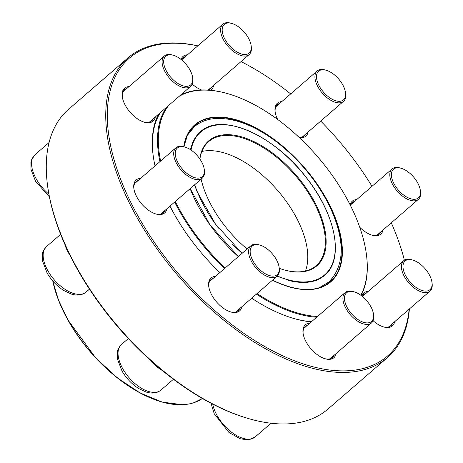 <?xml version="1.0" encoding="UTF-8"?>
<svg xmlns="http://www.w3.org/2000/svg" width="463" height="463" viewBox="0 0 463 463"><rect width="100%" height="100%" fill="white"/><g stroke="black" fill="none" stroke-linecap="round" stroke-linejoin="round"><path stroke-width="0.69" d="M128.002 57.858L68.524 109.361A198.205 104.736 49.1 0 0 47.434 184.604A198.205 104.736 49.1 0 0 250.529 419.148A198.205 104.736 49.1 0 0 328.012 409.032L387.496 357.529A198.205 104.736 -130.9 0 1 178.573 276.255A198.205 104.736 -130.9 0 1 128.002 57.858A198.205 104.736 -130.9 0 1 182.891 43.424A198.205 104.736 -130.9 0 1 197.84 45.837M409.396 308.954A198.205 104.736 -130.9 0 1 387.496 357.529M250.529 419.148L249.522 418.865A197.088 104.146 -130.9 0 1 47.567 185.646L47.434 184.604M336.126 353.558A21.773 11.506 -130.9 0 1 325.362 358.831A21.773 11.506 -130.9 0 1 303.051 333.065A21.773 11.506 -130.9 0 1 309.811 323.168M394.626 321.744A21.773 11.506 -130.9 0 1 383.862 327.017A21.773 11.506 -130.9 0 1 373.08 320.691M361.904 296.042A21.773 11.506 -130.9 0 1 368.311 291.354M383.034 229.955A21.773 11.506 -130.9 0 1 372.269 235.233A21.773 11.506 -130.9 0 1 359.745 227.258M350.138 204.866A21.773 11.506 -130.9 0 1 356.718 199.57M308.138 131.967A21.773 11.506 -130.9 0 1 299.416 137.667M277.707 119.5A21.773 11.506 -130.9 0 1 275.068 111.479A21.773 11.506 -130.9 0 1 281.828 101.582M213.813 85.18A21.773 11.506 -130.9 0 1 210.196 90.239M201.573 89.972A21.773 11.506 -130.9 0 1 192.272 84.127M181.091 59.478A21.773 11.506 -130.9 0 1 187.503 54.79M155.313 116.994A21.773 11.506 -130.9 0 1 144.554 122.267A21.773 11.506 -130.9 0 1 122.244 96.501A21.773 11.506 -130.9 0 1 129.003 86.604M166.906 208.778A21.773 11.506 -130.9 0 1 156.147 214.051A21.773 11.506 -130.9 0 1 133.836 188.285A21.773 11.506 -130.9 0 1 140.59 178.388M241.802 306.766A21.773 11.506 -130.9 0 1 231.037 312.039A21.773 11.506 -130.9 0 1 208.726 286.273A21.773 11.506 -130.9 0 1 215.486 276.376M197.782 45.883A197.088 104.146 49.1 0 0 184.025 43.73A197.088 104.146 49.1 0 0 177.231 272.325A197.088 104.146 49.1 0 0 409.136 309.174M404.396 260.206A197.088 104.146 49.1 0 0 391.287 222.813M372.02 186.317A197.088 104.146 49.1 0 0 320.72 121.074M290.677 93.914A197.088 104.146 49.1 0 0 241.044 61.602M311.304 321.878A138.466 73.171 -130.9 0 1 294.977 318.81A138.466 73.171 -130.9 0 1 251.704 298.189M219.89 272.568A138.466 73.171 -130.9 0 1 169.973 206.128M155.03 165.887A138.466 73.171 -130.9 0 1 153.097 154.96A138.466 73.171 -130.9 0 1 158.537 114.205M213.327 278.246A20.656 10.915 49.1 0 0 211.059 279.473A20.656 10.915 49.1 0 0 208.801 286.805M230.522 311.888A20.656 10.915 49.1 0 0 238.104 310.708A20.656 10.915 49.1 0 0 239.643 308.636M294.468 318.666A137.349 72.581 49.1 0 0 309.625 321.519A137.349 72.581 49.1 0 0 311.524 321.687M160.296 112.683A137.349 72.581 49.1 0 0 153.166 155.481M138.437 180.257A20.656 10.915 49.1 0 0 136.163 181.484A20.656 10.915 49.1 0 0 133.911 188.817M155.632 213.9A20.656 10.915 49.1 0 0 163.208 212.72A20.656 10.915 49.1 0 0 164.753 210.648M126.845 88.474A20.656 10.915 49.1 0 0 124.57 89.7A20.656 10.915 49.1 0 0 122.319 97.033M144.039 122.116A20.656 10.915 49.1 0 0 151.621 120.936A20.656 10.915 49.1 0 0 153.16 118.864M185.345 56.654A20.656 10.915 49.1 0 0 183.076 57.887A20.656 10.915 49.1 0 0 181.577 59.866M208.524 90.106A20.656 10.915 49.1 0 0 210.121 89.116A20.656 10.915 49.1 0 0 211.66 87.044M279.669 103.446A20.656 10.915 49.1 0 0 277.395 104.673A20.656 10.915 49.1 0 0 275.144 112.005M299.185 137.447A20.656 10.915 49.1 0 0 304.446 135.908A20.656 10.915 49.1 0 0 305.985 133.836M354.56 201.434A20.656 10.915 49.1 0 0 352.291 202.661A20.656 10.915 49.1 0 0 350.45 205.491M371.754 235.082A20.656 10.915 49.1 0 0 379.336 233.896A20.656 10.915 49.1 0 0 380.875 231.824M366.152 293.218A20.656 10.915 49.1 0 0 363.883 294.451A20.656 10.915 49.1 0 0 362.384 296.43M383.347 326.866A20.656 10.915 49.1 0 0 390.928 325.68A20.656 10.915 49.1 0 0 392.468 323.608M307.652 325.038A20.656 10.915 49.1 0 0 305.383 326.265A20.656 10.915 49.1 0 0 303.126 333.597M324.847 358.68A20.656 10.915 49.1 0 0 332.428 357.5A20.656 10.915 49.1 0 0 333.968 355.428M279.16 267.481L279.293 268.523A20.1 10.62 -130.9 0 1 277.152 276.156A20.1 10.62 -130.9 0 1 271.59 277.615A20.1 10.62 -130.9 0 1 252.92 263.869A20.1 10.62 -130.9 0 1 250.842 245.766A20.1 10.62 -130.9 0 1 256.404 244.302A20.1 10.62 -130.9 0 1 258.695 244.742L259.708 245.02A18.983 10.03 49.1 0 0 251.502 257.816A18.983 10.03 49.1 0 0 271.885 276.07A18.983 10.03 49.1 0 0 279.16 267.481A18.983 10.03 49.1 0 0 259.708 245.02M204.264 169.493L204.397 170.534A20.1 10.62 -130.9 0 1 202.262 178.168A20.1 10.62 -130.9 0 1 184.986 173.822A20.1 10.62 -130.9 0 1 175.946 147.778A20.1 10.62 -130.9 0 1 183.805 146.754L184.812 147.031A18.983 10.03 49.1 0 0 175.274 154.057A18.983 10.03 49.1 0 0 185.929 172.595A18.983 10.03 49.1 0 0 204.264 169.493A18.983 10.03 49.1 0 0 184.812 147.031M192.672 77.709L192.805 78.751A20.1 10.62 -130.9 0 1 190.669 86.378A20.1 10.62 -130.9 0 1 164.099 69.872A20.1 10.62 -130.9 0 1 164.353 55.994A20.1 10.62 -130.9 0 1 172.213 54.964L173.226 55.247A18.983 10.03 49.1 0 0 165.557 69.323A18.983 10.03 49.1 0 0 182.798 85.759A18.983 10.03 49.1 0 0 192.672 77.709A18.983 10.03 49.1 0 0 173.226 55.247M251.177 45.895L251.311 46.937A20.1 10.62 -130.9 0 1 250.865 52.076A20.1 10.62 -130.9 0 1 249.169 54.565A20.1 10.62 -130.9 0 1 229.879 48.36A20.1 10.62 -130.9 0 1 221.158 26.663A20.1 10.62 -130.9 0 1 222.853 24.174A20.1 10.62 -130.9 0 1 230.713 23.15L231.726 23.428A18.983 10.03 49.1 0 0 222.703 26.75A18.983 10.03 49.1 0 0 235.661 51.15A18.983 10.03 49.1 0 0 251.177 45.895A18.983 10.03 49.1 0 0 231.726 23.428M328.475 283.234A103.498 54.692 49.1 0 0 332.156 278.657M198.152 123.905A103.498 54.692 49.1 0 0 193.094 126.891M257.017 293.588A136.232 71.991 49.1 0 0 275.468 304.226A136.232 71.991 49.1 0 0 317.508 316.501M360.816 295.226A136.232 71.991 49.1 0 0 366.436 254.615A136.232 71.991 49.1 0 0 226.847 93.41A136.232 71.991 49.1 0 0 179.14 96.362M168.839 105.28A136.232 71.991 49.1 0 0 160.615 161.055M175.257 201.55A136.232 71.991 49.1 0 0 225.093 268.06M316.663 317.236A136.788 72.286 -130.9 0 1 275.161 304.949A136.788 72.286 -130.9 0 1 256.404 294.121M224.509 268.563A136.788 72.286 -130.9 0 1 174.649 202.071M159.932 161.645A136.788 72.286 -130.9 0 1 166.501 107.306M180.761 94.961A136.788 72.286 -130.9 0 1 226.338 93.271L226.847 93.41M366.436 254.615L366.505 255.136A136.788 72.286 -130.9 0 1 361.111 295.44M305.395 271.04A82.073 43.372 49.1 0 0 277.638 190.472A82.073 43.372 49.1 0 0 201.868 151.482M284.299 269.958A82.073 43.372 49.1 0 0 316.136 265.704A82.073 43.372 49.1 0 0 295.197 175.269A82.073 43.372 49.1 0 0 208.686 141.614A82.073 43.372 49.1 0 0 199.912 159.046M247.092 249.007A82.634 43.667 -130.9 0 1 201.121 179.152M199.784 158.861A82.634 43.667 -130.9 0 1 260.032 144.803A82.634 43.667 -130.9 0 1 324.91 229.885A82.634 43.667 -130.9 0 1 284.554 270.027A82.634 43.667 -130.9 0 1 279.27 268.332M345.496 92.687L345.63 93.723A20.1 10.62 -130.9 0 1 343.494 101.356A20.1 10.62 -130.9 0 1 337.926 102.821A20.1 10.62 -130.9 0 1 319.262 89.075A20.1 10.62 -130.9 0 1 317.178 70.966A20.1 10.62 -130.9 0 1 322.746 69.502A20.1 10.62 -130.9 0 1 325.038 69.942L326.05 70.22A18.983 10.03 49.1 0 0 323.886 69.809A18.983 10.03 49.1 0 0 317.56 82.264A18.983 10.03 49.1 0 0 334.714 100.419A18.983 10.03 49.1 0 0 345.496 92.687A18.983 10.03 49.1 0 0 326.05 70.22M420.392 190.675L420.526 191.711A20.1 10.62 -130.9 0 1 418.39 199.345A20.1 10.62 -130.9 0 1 401.114 194.998A20.1 10.62 -130.9 0 1 392.074 168.954A20.1 10.62 -130.9 0 1 399.928 167.93L400.941 168.208A18.983 10.03 49.1 0 0 391.935 178.591A18.983 10.03 49.1 0 0 408.835 198.1A18.983 10.03 49.1 0 0 420.392 190.675A18.983 10.03 49.1 0 0 409.836 173.284A18.983 10.03 49.1 0 0 400.941 168.208M431.985 282.459L432.118 283.501A20.1 10.62 -130.9 0 1 429.977 291.129A20.1 10.62 -130.9 0 1 403.406 274.623A20.1 10.62 -130.9 0 1 403.667 260.738A20.1 10.62 -130.9 0 1 411.52 259.714L412.533 259.998A18.983 10.03 49.1 0 0 403.528 270.375A18.983 10.03 49.1 0 0 420.427 289.884A18.983 10.03 49.1 0 0 431.985 282.459A18.983 10.03 49.1 0 0 430.208 276.556A18.983 10.03 49.1 0 0 412.533 259.998M373.485 314.273L373.618 315.315A20.1 10.62 -130.9 0 1 373.172 320.46A20.1 10.62 -130.9 0 1 371.476 322.942A20.1 10.62 -130.9 0 1 352.187 316.738A20.1 10.62 -130.9 0 1 343.465 295.041A20.1 10.62 -130.9 0 1 345.161 292.558A20.1 10.62 -130.9 0 1 353.02 291.528L354.033 291.812A18.983 10.03 49.1 0 0 349.166 310.76A18.983 10.03 49.1 0 0 373.068 319.134A18.983 10.03 49.1 0 0 373.485 314.273A18.983 10.03 49.1 0 0 354.033 291.812M162.391 370.579A30.147 15.933 -130.9 0 1 148.988 358.97M128.326 338.557L121.428 344.53A30.147 15.933 49.1 0 0 129.119 377.756A30.147 15.933 49.1 0 0 160.898 390.118L173.434 379.261M70.133 255.593A30.147 15.933 -130.9 0 1 64.878 244.406M60.647 234.324L46.532 246.542A30.147 15.933 49.1 0 0 54.223 279.768A30.147 15.933 49.1 0 0 86.002 292.13L89.44 289.155M49.101 142.5L34.939 154.758A30.147 15.933 49.1 0 0 48.887 194.153M272.383 280.127C297.46 292.049 316.767 292.599 330.304 281.776A103.498 54.692 49.1 0 0 320.83 190.467M283.784 147.691A103.498 54.692 49.1 0 0 194.801 125.288L187.683 134.49L183.875 146.771M272.447 280.237A103.834 54.871 -130.9 0 1 272.441 280.237A103.834 54.871 -130.9 0 0 342.331 248.689A103.834 54.871 -130.9 0 0 265.988 133.807A103.834 54.871 -130.9 0 0 183.724 146.73M238.312 256.612A103.834 54.871 -130.9 0 1 190.148 188.655M52.932 281.168A108.145 57.152 49.1 0 0 144.126 394.898A108.145 57.152 49.1 0 0 202.377 398.487L193.713 402.781L188.979 403.991L182.567 404.726L162.345 402.127L140 392.908L117.203 377.762L95.673 357.847L67.864 319.898L58.488 300.093L52.782 281A107.977 57.059 -130.9 0 0 143.924 394.933A107.977 57.059 -130.9 0 0 184.448 404.564M277.308 276.017A94.579 49.981 49.1 0 0 335.038 241.692A94.579 49.981 49.1 0 0 265.177 139.67A94.579 49.981 49.1 0 0 191.057 150.07M194.732 184.685A94.579 49.981 49.1 0 0 218.513 228.143M231.98 243.683A94.579 49.981 49.1 0 0 242.126 253.307M190.64 149.792A94.915 50.154 -130.9 0 1 200.421 131.781C221.436 111.479 275.167 135.381 307.461 179.042C336.155 215.723 344.154 259.691 324.685 275.288A94.915 50.154 -130.9 0 1 288.171 280.289M212.76 404.164A30.147 15.933 49.1 0 0 231.315 432.025A30.147 15.933 49.1 0 0 255.223 436.91L249.673 439.572L247.213 439.85L240.199 438.739L228.959 432.459L214.23 413.719L211.765 405.814L211.487 403.499M250.842 245.766L209.519 281.545M277.152 276.156L235.835 311.935M121.428 344.53C118.395 348.298 117.046 350.804 117.371 352.042L117.463 359.138L122.07 371.158C126.33 378.335 131.81 384.087 138.512 388.422L145.99 391.987C152.038 393.891 157.009 393.266 160.898 390.118M175.946 147.778L134.623 183.556M202.262 178.168L160.939 213.947M46.532 246.542C43.505 250.309 42.15 252.815 42.474 254.054L42.567 261.149L47.18 273.17C51.439 280.346 56.92 286.099 63.622 290.434L71.094 293.999C77.147 295.903 82.113 295.278 86.002 292.13M164.353 55.994L123.031 91.772M190.669 86.378L149.346 122.163M34.939 154.758L31.513 159.874L30.882 162.264L30.975 169.365L35.587 181.386L49.402 196.85M222.853 24.174L181.606 59.889M249.169 54.565L208.153 90.082M323.614 276.214L324.685 275.288M199.374 132.69L200.421 131.781M238.352 256.577L209.687 224.405L190.2 188.609M318.955 287.899L328.753 282.083C344.536 265.959 345.294 241.686 331.016 209.276C318.585 182.908 300.423 160.441 276.533 141.863C253.932 124.952 233.109 117.208 214.056 118.638C206.272 119.454 199.675 122.163 194.275 126.781L187.116 135.647M199.397 132.667L193.193 140.874L190.403 149.636M194.529 184.864L197.012 191.485L215.526 224.161L242.103 253.33M277.042 276.249L292.008 281.267L305.366 282.656L315.662 280.792L323.678 276.162M317.178 70.966L275.855 106.75M343.494 101.356L302.171 137.135M392.074 168.954L350.751 204.739M418.39 199.345L377.067 235.123M403.667 260.738L362.419 296.459M429.977 291.129L388.66 326.913M271.005 423.24L255.223 436.91M345.161 292.558L303.844 328.336M371.476 322.942L330.154 358.727"/></g></svg>
